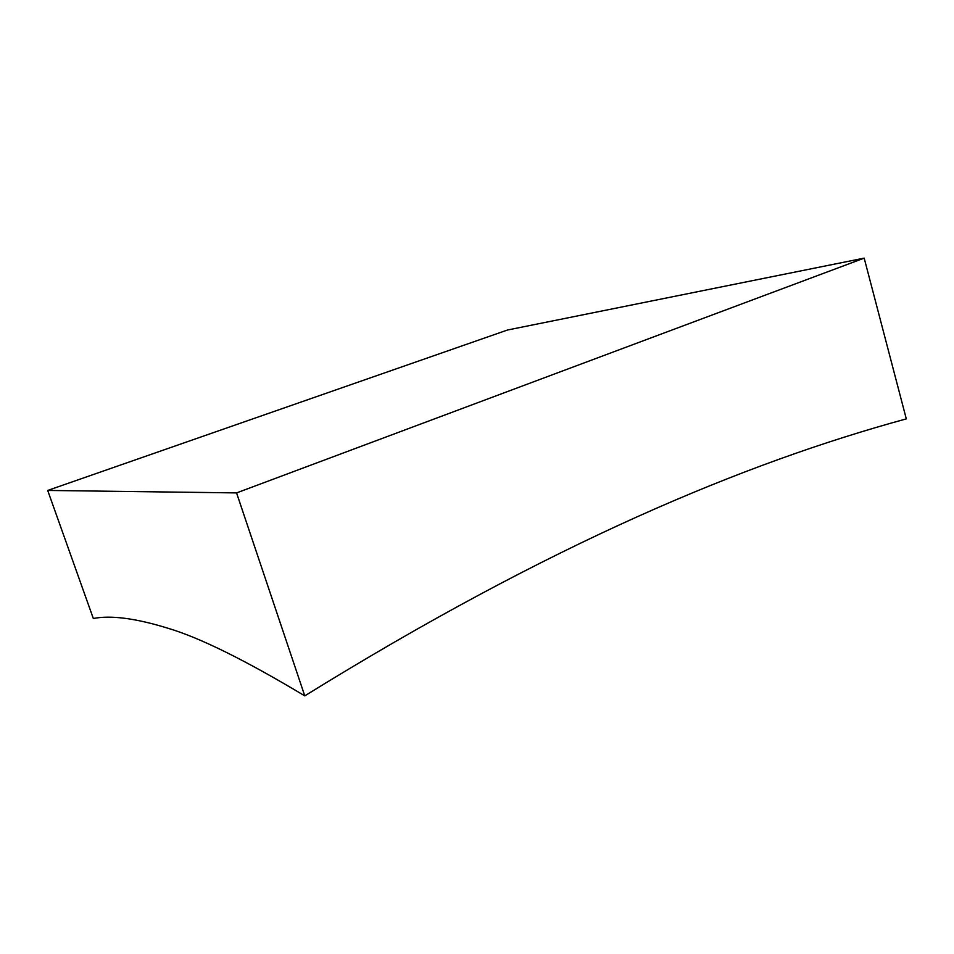 <?xml version="1.0" encoding="UTF-8"?>
<svg xmlns="http://www.w3.org/2000/svg" width="954" height="954" viewBox="0 0 954 954"><rect width="100%" height="100%" fill="white"/><g stroke="black" fill="none" stroke-linecap="round" stroke-linejoin="round"><path stroke-width="1.43" d="M93.325 618.502C110.902 615.044 135.826 618.299 168.095 628.292C199.732 637.654 245.285 660.18 304.767 695.871L236.568 492.908L864.181 258.129L507.504 330.012L47.7 490.439L93.325 618.502M864.181 258.129L906.3 418.878C744.752 463.012 550.935 543.434 304.767 695.871M236.568 492.908L47.7 490.439"/></g></svg>
